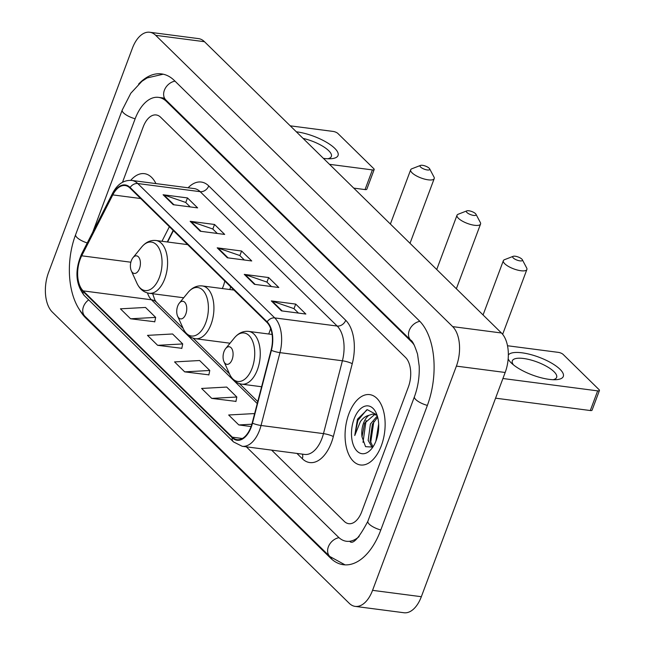<?xml version="1.0" encoding="UTF-8"?>
<svg xmlns="http://www.w3.org/2000/svg" width="645" height="645" viewBox="0 0 645 645"><rect width="100%" height="100%" fill="white"/><g stroke="black" fill="none" stroke-linecap="round" stroke-linejoin="round"><path stroke-width="0.97" d="M229.83 289.532A39.168 21.737 -82.6 0 0 230.644 286.799M173.408 230.652L167.611 242.012M381.332 445.719A35.475 19.681 -82.6 0 0 369.69 394.619A35.475 19.681 -82.6 0 0 348.864 413.872A35.475 19.681 -82.6 0 0 360.507 464.972A35.475 19.681 -82.6 0 0 381.332 445.719A35.475 19.681 -82.6 0 0 369.69 394.619A35.475 19.681 -82.6 0 0 348.864 413.872A35.475 19.681 -82.6 0 0 360.507 464.972A35.475 19.681 -82.6 0 0 381.332 445.719M155.929 183.591A35.475 19.681 -82.6 0 0 144.432 173.666A35.475 19.681 -82.6 0 0 130.733 180.342A35.475 19.681 -82.6 0 1 144.432 173.666A35.475 19.681 -82.6 0 1 155.929 183.591M250.986 426.821A23.647 13.126 97.4 0 1 237.102 439.656A23.647 13.126 97.4 0 1 232.321 437.181L83.157 290.879A23.647 13.126 97.4 0 1 81.705 255.799L112.794 194.895A23.647 13.126 97.4 0 1 125.146 185.542A23.647 13.126 97.4 0 1 129.935 188.009L266.925 322.379A23.647 13.126 97.4 0 1 271.102 350.171L252.187 423.015A23.647 13.126 97.4 0 1 250.986 426.821M251.26 427.087A24.244 13.448 -82.6 0 0 252.485 423.185L271.4 350.348A24.244 13.448 -82.6 0 0 267.119 321.855L130.129 187.485A24.244 13.448 -82.6 0 0 112.561 194.54L81.472 255.444A24.244 13.448 -82.6 0 0 82.963 291.403L232.119 437.705A24.244 13.448 -82.6 0 0 251.26 427.087M130.588 318.783L155.663 317.396L145.512 307.447L120.438 308.826L130.588 318.783L154.768 321.758M157.646 345.325L182.72 343.938L172.57 333.981L147.495 335.368L157.646 345.325L181.826 348.3M211.762 398.4L236.836 397.022L226.693 387.065L201.611 388.451L211.762 398.4L235.941 401.383M184.704 371.859L209.778 370.48L199.636 360.523L174.553 361.909L184.704 371.859L208.883 374.842M271.634 450.121L344.269 521.37A22.172 12.303 -82.6 0 0 348.752 523.684A22.172 12.303 -82.6 0 0 361.764 511.654L408.341 387.081A22.172 12.303 -82.6 0 0 405.552 357.459L160.669 117.269A22.172 12.303 -82.6 0 0 156.187 114.955A22.172 12.303 -82.6 0 0 143.166 126.984L122.494 182.285L143.166 126.984A22.172 12.303 -82.6 0 1 156.187 114.955A22.172 12.303 -82.6 0 1 160.669 117.269L405.552 357.459A22.172 12.303 -82.6 0 1 408.341 387.081L361.764 511.654A22.172 12.303 -82.6 0 1 348.752 523.684A22.172 12.303 -82.6 0 1 344.269 521.37L271.634 450.121M163.088 194.75L187.477 197.934L197.628 207.883L173.239 204.699L163.088 194.75A5.91 4.539 134.4 0 1 163.911 194.943L173.957 204.796M244.261 274.375L268.651 277.552L278.801 287.509L254.412 284.324L244.261 274.375A5.91 4.539 134.4 0 1 245.084 274.56L255.13 284.421M271.319 300.909L295.708 304.093L305.859 314.05L281.47 310.866L271.319 300.909A5.91 4.539 134.4 0 1 272.142 301.102L282.188 310.963M190.146 221.291L214.535 224.476L224.686 234.425L200.297 231.241L190.146 221.291A5.91 4.539 134.4 0 1 190.968 221.477L201.014 231.337M217.204 247.833L241.593 251.01L251.744 260.967L227.354 257.782L217.204 247.833A5.91 4.539 134.4 0 1 218.026 248.019L228.072 257.879M254.453 414.292L253.751 413.606L228.669 414.993L238.819 424.942L251.09 426.547M241.593 251.01L239.875 255.614M244.35 260L239.779 255.517L218.026 248.019M214.535 224.476L212.818 229.072M217.292 233.458L212.721 228.975L190.968 221.477M295.708 304.093L293.991 308.689M298.474 313.083L293.894 308.6L272.142 301.102M268.651 277.552L266.933 282.147M271.416 286.541L266.837 282.058L245.084 274.56M187.477 197.934L185.76 202.53M190.235 206.924L185.663 202.433L163.911 194.943M209.778 370.48L208.843 375.011M236.836 397.022L235.909 401.553M238.819 424.942L251.848 424.225M182.72 343.938L181.785 348.469M155.663 317.396L154.727 321.928M414.372 345.333A39.909 22.148 -82.6 0 0 411.429 341.729L166.555 101.531A39.909 22.148 -82.6 0 0 158.477 97.363A39.909 22.148 -82.6 0 0 135.055 119.019L92.767 232.127M246.342 446.824L338.383 537.1A39.909 22.148 -82.6 0 0 346.454 541.276A39.909 22.148 -82.6 0 0 359.096 536.584M48.536 272.521A29.565 16.399 -82.6 0 0 52.261 312.011L349.227 603.293A29.565 16.399 -82.6 0 0 355.21 606.389A29.565 16.399 -82.6 0 0 372.56 590.344L456.394 366.118A29.565 16.399 -82.6 0 0 452.677 326.62L155.711 35.338A29.565 16.399 -82.6 0 0 149.729 32.25A29.565 16.399 -82.6 0 0 132.37 48.294L48.536 272.521M355.21 606.389L403.988 612.75A29.565 16.399 -82.6 0 0 421.338 596.706L505.172 372.479A29.565 16.399 -82.6 0 0 501.447 332.989L204.481 41.707A29.565 16.399 -82.6 0 0 198.507 38.611L149.729 32.25M78.972 308.81A63.557 35.265 -82.6 0 0 85.664 317.888L330.538 558.086A63.557 35.265 -82.6 0 0 343.398 564.722A63.557 35.265 -82.6 0 0 380.711 530.23L427.28 405.665A63.557 35.265 -82.6 0 0 419.274 320.75L174.4 80.552A63.557 35.265 -82.6 0 0 161.54 73.909A63.557 35.265 -82.6 0 0 138.611 84.092M173.328 230.579L167.506 241.996M375.874 441.261L378.663 423.975M372.101 447.283L368.158 440.398L370.423 423.991L377.317 415.952M372.923 446.719L370.093 440.656L372.367 424.241L377.672 417.202M376.962 414.888L367.303 409.664L357.467 419.169L354.75 435.52L360.353 421.701C362.764 418.242 365.61 416.122 368.9 415.324A16.706 9.264 -82.6 0 0 363.554 423.088A16.706 9.264 -82.6 0 0 362.006 436.875L364.619 423.233L374.89 414.3M368.9 415.324L372.592 414.066L377.14 415.396M377.47 436.238L378.575 429.465M376.124 440.608A24.091 13.368 -82.6 0 0 376.261 413.147A24.091 13.368 -82.6 0 0 354.073 418.976A24.091 13.368 -82.6 0 0 354.871 448.259A24.091 13.368 -82.6 0 0 371.617 448.751A24.091 13.368 -82.6 0 0 376.124 440.608M362.006 436.875L365.554 446.663L372.415 447.082M354.75 435.52L357.935 420.379L366.715 409.825M363.014 442.349L366.086 420.5M370.657 442.793L373.834 421.507M508.349 354.944A29.565 9.49 -159.5 0 1 531.536 354.79A29.565 9.49 -159.5 0 1 559.997 369.271A29.565 9.49 -159.5 0 1 556.071 379.687A29.565 9.49 -159.5 0 1 511.243 362.925A29.565 9.49 -159.5 0 1 511.219 362.909A29.565 9.49 -159.5 0 1 508.179 358.838M553.096 379.703A23.647 7.595 20.5 0 0 556.627 377.398A23.647 7.595 20.5 0 0 553.982 371.665A23.647 7.595 20.5 0 0 530.182 359.797A23.647 7.595 20.5 0 0 512.324 360.837A23.647 7.595 20.5 0 0 513.476 364.893M502.923 378.51L597.657 390.87A3.693 1.185 20.5 0 0 599.431 390.499A3.693 1.185 20.5 0 0 599.02 389.604L563.166 354.444A3.693 1.185 20.5 0 0 558.425 352.38L507.518 345.744M599.431 390.499L592.078 410.172A3.693 1.185 -159.5 0 1 590.304 410.534L495.57 398.175M521.837 259.096A5.176 1.661 20.5 0 0 517.467 256.75A5.176 1.661 20.5 0 0 513.21 256.307A5.176 1.661 20.5 0 0 513.299 257.984A5.176 1.661 20.5 0 0 519.322 260.765A5.176 1.661 20.5 0 0 522.329 259.717A5.176 1.661 20.5 0 0 521.837 259.096M522.329 259.717L526.667 267.957A12.561 4.031 -159.5 0 1 526.884 269.497A12.561 4.031 -159.5 0 1 517.395 270.045A12.561 4.031 -159.5 0 1 504.753 263.74A12.561 4.031 -159.5 0 1 503.35 260.693A12.561 4.031 -159.5 0 1 504.527 259.677L513.21 256.307M224.025 351.557A8.869 4.918 -82.6 0 0 223.968 361.668A8.869 4.918 -82.6 0 0 232.136 359.523A8.869 4.918 -82.6 0 0 231.845 348.743A8.869 4.918 -82.6 0 0 225.677 348.566A8.869 4.918 -82.6 0 0 224.025 351.557M475.502 213.648A5.176 1.661 20.5 0 0 471.132 211.294A5.176 1.661 20.5 0 0 466.867 210.859A5.176 1.661 20.5 0 0 466.964 212.536A5.176 1.661 20.5 0 0 472.978 215.309A5.176 1.661 20.5 0 0 475.986 214.269A5.176 1.661 20.5 0 0 475.502 213.648M475.986 214.269L480.332 222.501A12.561 4.031 -159.5 0 1 480.549 224.049A12.561 4.031 -159.5 0 1 471.06 224.597A12.561 4.031 -159.5 0 1 458.418 218.292A12.561 4.031 -159.5 0 1 457.015 215.245A12.561 4.031 -159.5 0 1 458.192 214.229L466.867 210.859M177.681 306.109A8.869 4.918 -82.6 0 0 177.633 316.219A8.869 4.918 -82.6 0 0 185.8 314.075A8.869 4.918 -82.6 0 0 185.51 303.295A8.869 4.918 -82.6 0 0 179.342 303.11A8.869 4.918 -82.6 0 0 177.681 306.109M268.667 334.005A26.606 14.762 -82.6 0 0 269.521 331.901A26.606 14.762 -82.6 0 0 270.634 328.482M429.159 168.192A5.176 1.661 20.5 0 0 424.797 165.846A5.176 1.661 20.5 0 0 420.532 165.41A5.176 1.661 20.5 0 0 420.629 167.079A5.176 1.661 20.5 0 0 426.643 169.861A5.176 1.661 20.5 0 0 429.651 168.813A5.176 1.661 20.5 0 0 429.159 168.192M429.651 168.813L433.996 177.053A12.561 4.031 -159.5 0 1 434.214 178.592A12.561 4.031 -159.5 0 1 424.724 179.141A12.561 4.031 -159.5 0 1 412.082 172.844A12.561 4.031 -159.5 0 1 410.672 169.796A12.561 4.031 -159.5 0 1 411.849 168.772L420.532 165.41M131.346 260.661A8.869 4.918 -82.6 0 0 131.298 270.771A8.869 4.918 -82.6 0 0 139.465 268.618A8.869 4.918 -82.6 0 0 139.167 257.847A8.869 4.918 -82.6 0 0 133.007 257.661A8.869 4.918 -82.6 0 0 131.346 260.661M222.332 288.557A26.606 14.762 -82.6 0 0 223.186 286.445A26.606 14.762 -82.6 0 0 224.807 281.067M296.345 131.806A29.565 9.49 -159.5 0 1 334.739 148.318A29.565 9.49 -159.5 0 1 330.812 158.734A29.565 9.49 -159.5 0 1 323.403 158.347M327.829 158.759A23.647 7.595 20.5 0 0 331.369 156.445A23.647 7.595 20.5 0 0 328.724 150.712A23.647 7.595 20.5 0 0 303.061 138.393M329.49 164.322L372.399 169.917A3.693 1.185 20.5 0 0 374.173 169.554A3.693 1.185 20.5 0 0 373.753 168.651L337.907 133.491A3.693 1.185 20.5 0 0 333.167 131.435L290.258 125.831M374.173 169.554L366.82 189.219A3.693 1.185 -159.5 0 1 365.046 189.582L353.75 188.114M232.321 437.181L242.359 438.495M188.098 187.792A36.95 20.503 97.4 0 1 208.73 185.913L345.72 320.283A7.393 5.676 134.4 0 1 337.174 326.048L274.738 317.904A29.565 16.399 97.4 0 1 279.962 352.638L261.04 425.482A29.565 16.399 97.4 0 1 259.548 430.239A29.565 16.399 97.4 0 1 242.189 446.284L304.625 454.427A29.565 16.399 -82.6 0 0 321.976 438.382A29.565 16.399 -82.6 0 0 323.476 433.625L342.398 360.789A29.565 16.399 -82.6 0 0 337.174 326.048L200.184 191.678A29.565 16.399 -82.6 0 0 194.201 188.582L131.765 180.439A29.565 16.399 97.4 0 1 137.748 183.527L274.738 317.904A7.393 5.676 134.4 0 0 267.119 321.855M252.485 423.185A7.393 1.355 -165.4 0 0 261.04 425.482L323.476 433.625A7.393 1.355 14.6 0 1 333.328 436.552A36.95 20.503 97.4 0 1 302.287 458.692L296.918 453.419M130.129 187.485A7.393 5.676 -45.6 0 1 137.748 183.527L200.184 191.678A7.393 5.676 134.4 0 0 208.73 185.913M112.561 194.54A7.393 3.322 -153 0 1 112.641 193.178L81.56 254.082C74.602 270.384 75.53 284.227 84.326 295.603L233.49 441.914A7.393 5.676 -45.6 0 1 232.119 437.705M345.72 320.283A36.95 20.503 97.4 0 1 352.251 363.707A7.393 1.355 14.6 0 0 342.398 360.789L279.962 352.638A7.393 1.355 -165.4 0 1 271.4 350.348M81.472 255.444A7.393 3.322 -153 0 1 81.56 254.082M82.963 291.403A7.393 5.676 134.4 0 0 84.326 295.603M352.251 363.707L333.328 436.552M302.287 458.692A7.393 5.676 134.4 0 0 302.376 454.136M112.794 194.895L140.658 198.531M81.705 255.799L130.862 262.217M169.385 226.709L161.959 241.27M147.471 292.943A23.647 13.126 -82.6 0 0 151.446 299.788L257.234 403.552M83.157 290.879L151.446 299.788A13.303 10.207 134.4 0 1 156.348 302.094L183.132 328.361M345.075 564.875L329.837 556.514L84.963 316.316A11.828 9.078 -45.6 0 1 88.671 299.869M84.963 316.316C67.878 300.022 64.895 262.934 75.65 234.619A11.828 3.797 20.5 0 0 76.973 237.489A11.828 3.797 20.5 0 0 87.236 242.947M75.65 234.619L122.219 110.053A11.828 3.797 20.5 0 0 123.542 112.915A11.828 3.797 20.5 0 0 135.144 118.769M174.98 81.125A11.828 9.078 134.4 0 0 164.878 89.091A11.828 9.078 134.4 0 0 165.854 99.967L410.728 340.157C412.429 340.753 414.703 345.422 417.549 354.153L419.194 366.07C419.597 376.736 418.016 386.944 414.453 396.691L367.876 521.257C359.321 537.446 353.396 544.283 350.114 541.752M419.847 321.323A11.828 9.078 134.4 0 0 409.752 329.289A11.828 9.078 134.4 0 0 410.728 340.157M427.377 405.407A11.828 3.797 -159.5 0 1 415.775 399.561A11.828 3.797 -159.5 0 1 414.453 396.691M380.8 529.98A11.828 3.797 -159.5 0 1 369.198 524.127A11.828 3.797 -159.5 0 1 367.876 521.257M329.837 556.514A11.828 9.078 -45.6 0 1 328.869 545.63A11.828 9.078 -45.6 0 1 338.988 537.672M204.481 41.707L155.711 35.338M501.447 332.989L452.677 326.62M505.172 372.479L456.394 366.118M421.338 596.706L372.56 590.344M86.704 318.025L85.664 317.888M331.732 558.239L330.538 558.086M167.595 101.668L166.555 101.531M412.195 341.826L411.429 341.729M590.304 410.534L597.657 390.87M229.604 374.108A24.446 13.561 -82.6 0 0 252.114 368.19A24.446 13.561 -82.6 0 0 251.3 338.488A24.446 13.561 -82.6 0 0 234.312 337.988C238.44 333.046 243.23 330.853 248.68 331.401A26.606 14.762 -82.6 0 1 257.411 369.722A26.606 14.762 -82.6 0 1 241.794 384.162C236.384 383.291 232.321 379.937 229.604 374.108L223.968 361.668M183.269 328.66A24.446 13.561 -82.6 0 0 205.771 322.742A24.446 13.561 -82.6 0 0 204.965 293.04A24.446 13.561 -82.6 0 0 187.977 292.54C192.097 287.597 196.886 285.396 202.345 285.945A26.606 14.762 -82.6 0 1 211.076 324.274A26.606 14.762 -82.6 0 1 195.459 338.714C190.049 337.843 185.978 334.489 183.269 328.66L177.633 316.219M136.925 283.203A24.446 13.561 -82.6 0 0 159.436 277.286A24.446 13.561 -82.6 0 0 158.622 247.583A24.446 13.561 -82.6 0 0 141.642 247.083C145.762 242.149 150.551 239.948 156.009 240.496A26.606 14.762 -82.6 0 1 164.741 278.825A26.606 14.762 -82.6 0 1 149.124 293.265C143.706 292.387 139.642 289.041 136.925 283.203L131.298 270.771M365.046 189.582L372.399 169.917M131.765 180.439C123.8 179.882 117.422 184.131 112.641 193.178M233.49 441.914L242.189 446.284M173.158 230.41L167.265 241.964M193.169 338.206L229.467 373.81M239.505 383.654L257.758 401.561M152.639 293.717L154.929 300.135L156.348 302.094M163.201 74.199L147.116 77.932L141.916 81.302L130.822 93.235L122.219 110.053M162.137 97.838L165.854 99.967M164.515 98.153L158.477 97.363M483.065 314.954L503.35 260.693M261.604 386.75L241.794 384.162M272.093 334.449L248.68 331.401M225.677 348.566L234.312 337.988M502.649 334.32L526.884 269.497M436.729 269.505L457.015 215.245M230.039 343.221L195.459 338.714M233.99 290.073L202.345 285.945M179.342 303.11L187.977 292.54M456.354 288.758L480.549 224.049M390.386 224.049L410.672 169.796M183.704 297.772L149.124 293.265M187.647 244.624L156.009 240.496M133.007 257.661L141.642 247.083M410.018 243.302L434.214 178.592"/></g></svg>

